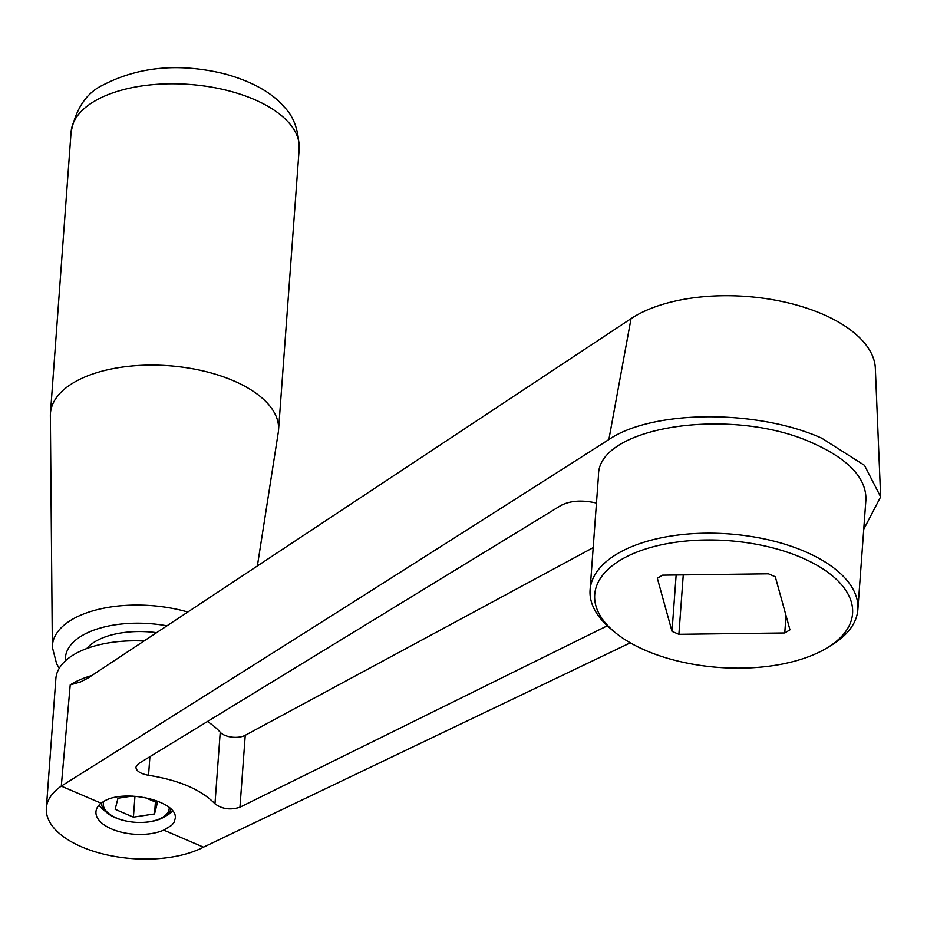 <?xml version="1.0" encoding="UTF-8"?>
<svg xmlns="http://www.w3.org/2000/svg" width="927" height="927" viewBox="0 0 927 927"><rect width="100%" height="100%" fill="white"/><g stroke="black" fill="none" stroke-linecap="round" stroke-linejoin="round"><path stroke-width="1.39" d="M630.302 642.828L203.5 847.162A89.513 44.021 4.2 0 1 103.164 853.999A89.513 44.021 4.2 0 1 46.35 808.159L55.863 678.622A89.513 44.021 4.2 0 1 73.905 654.601A89.513 44.021 4.2 0 1 143.975 641.009M46.35 808.159A89.513 44.021 4.2 0 1 61.286 786.119C246.026 670.175 428.552 554.647 608.865 439.549C652.481 409.734 757.208 409.12 821.716 438.181L864.474 465.319L880.65 496.86L863.744 529.282M101.031 803.176L103.963 801.287C124.936 788.367 178.308 801.241 175.226 818.471L173.998 822.4L171.692 825.297L163.755 830.105A39.78 19.56 4.2 0 1 119.815 831.809A39.78 19.56 4.2 0 1 95.956 811.797A39.78 19.56 4.2 0 1 101.031 803.176L61.286 786.119L70.22 684.902L80.568 681.913L87.833 678.182L631.044 318.633A134.241 66.014 -175.8 0 1 779.874 301.043A134.241 66.014 -175.8 0 1 875.355 368.378A134.241 66.014 -175.8 0 1 875.366 368.772M827.417 647.672L831.728 645.041A134.241 66.014 -175.8 0 0 857.857 609.572A134.241 66.014 -175.8 0 0 804.81 551.484A134.241 66.014 -175.8 0 0 666.49 536.791A134.241 66.014 -175.8 0 0 590.082 589.908A134.241 66.014 -175.8 0 0 610.754 628.807L614.624 632.052A129.27 63.569 4.2 0 1 636.328 552.307A129.27 63.569 4.2 0 1 801.496 557.59A129.27 63.569 4.2 0 1 827.417 647.672A129.27 63.569 4.2 0 1 645.806 650.522A129.27 63.569 4.2 0 1 614.624 632.052M590.082 589.908L598.506 475.157C597.764 426.165 732.342 406.026 812.77 443.094C848.518 459.178 866.247 477.973 865.934 499.456L857.857 609.572M203.5 847.162L163.755 830.105M662.55 575.157L768.413 573.801L775.296 576.756L789.966 629.839L784.752 632.956L678.888 634.311L672.005 631.357L657.336 578.263L662.55 575.157M607.324 625.783L239.954 807.22C230.429 810.256 222.098 809.109 214.971 803.802C201.24 789.677 179.096 780.163 148.54 775.285C140.498 773.79 136.281 771.09 135.887 767.185L138.482 763.663L560.905 505.482C570.256 500.615 582.11 499.815 596.467 503.06M207.428 721.519A87.509 43.036 4.2 0 1 220.232 732.237A14.913 7.335 -175.8 0 0 245.238 735.285L593.187 547.637M678.888 634.311L683.257 574.891M784.752 632.956L786.026 615.586M672.005 631.357L676.142 574.983M59.27 668.251L56.628 663.848L52.352 647.278L50.359 415.702A114.357 56.234 4.2 0 1 50.429 413.43A114.357 56.234 4.2 0 1 73.476 382.747A114.357 56.234 4.2 0 1 202.746 370.846A114.357 56.234 4.2 0 1 278.529 430.186A114.357 56.234 4.2 0 1 278.274 432.434L257.37 565.957M86.721 648.564A64.635 31.785 4.2 0 1 95.284 641.519A64.635 31.785 4.2 0 1 156.582 632.666M172.712 811.079A39.78 19.56 4.2 0 1 168.563 814.312A39.78 19.56 4.2 0 1 168.297 814.485M170.892 809.004A34.855 17.138 4.2 0 1 164.299 816.93A34.855 17.138 4.2 0 1 164.056 817.081A34.855 17.138 4.2 0 1 142.306 822.423A34.855 17.138 4.2 0 1 142.121 822.423M103.812 801.368A33.048 16.257 -175.8 0 0 128.25 821.426A33.048 16.257 -175.8 0 0 141.935 822.434A33.048 16.257 -175.8 0 0 162.561 817.371A33.048 16.257 -175.8 0 0 169.224 807.51M144.682 797.405L157.37 802.852L154.531 813.918L133.418 817.15L115.145 809.306L117.984 798.228L132.271 796.05M133.418 817.15L134.96 796.189M154.531 813.918L155.412 802.006M128.077 821.392A34.855 17.138 4.2 0 1 127.88 821.368A34.855 17.138 4.2 0 1 106.929 812.724A34.855 17.138 4.2 0 1 101.553 802.782M106.929 812.724L103.094 809.514A39.78 19.56 4.2 0 1 99.038 805.076M91.819 675.54A89.513 44.021 -175.8 0 0 71.738 683.964A89.513 44.021 -175.8 0 0 70.22 684.902M245.238 735.285L239.954 807.22M220.232 732.237L214.971 803.802M149.907 756.675L148.54 775.285M608.865 439.549L631.044 318.633M50.429 413.43L71.089 132.109A114.357 56.234 4.2 0 1 94.125 101.425A114.357 56.234 4.2 0 1 223.407 89.525A114.357 56.234 4.2 0 1 299.189 148.865L278.529 430.186M52.352 647.278A95.388 46.906 4.2 0 1 71.634 619.781A95.388 46.906 4.2 0 1 187.799 612.005M65.458 660.812A81.506 40.081 4.2 0 1 81.854 635.748A81.506 40.081 4.2 0 1 166.941 625.818M875.343 368.378L880.65 496.86M164.299 816.93L168.563 814.312M71.089 132.109C76.037 108.32 86.721 92.607 103.14 84.971C138.587 66.663 178.784 62.874 223.731 73.627C256.64 82.457 274.983 95.91 284.125 106.941C293.697 116.35 298.714 130.325 299.189 148.865"/></g></svg>
